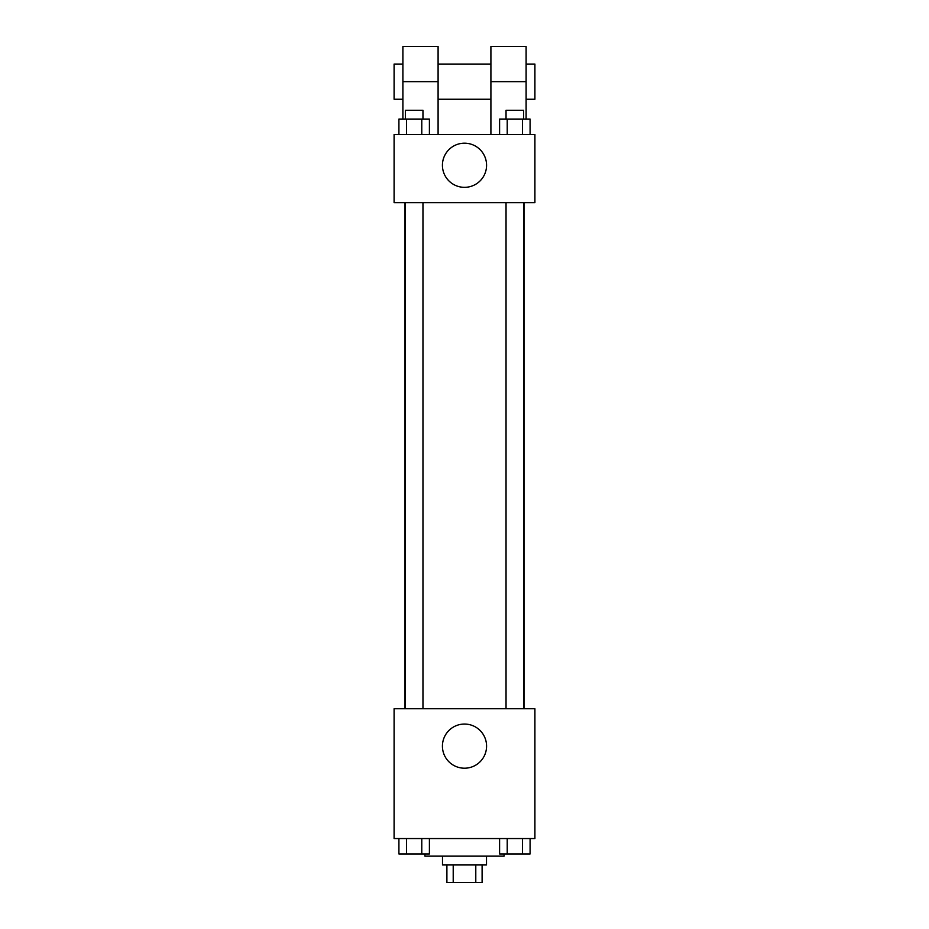 <?xml version="1.0" encoding="UTF-8"?>
<svg xmlns="http://www.w3.org/2000/svg" width="929" height="929" viewBox="0 0 929 929"><rect width="100%" height="100%" fill="white"/><g stroke="black" fill="none" stroke-linecap="round" stroke-linejoin="round"><path stroke-width="1.39" d="M475.787 864.945L475.787 882.55L446.895 882.55L446.895 864.945M475.787 882.55L482.105 882.55L482.105 864.945M486.506 856.143L486.506 864.945L442.494 864.945L442.494 856.143M453.213 864.945L453.213 882.55M424.89 853.948L424.89 856.143L504.11 856.143L504.11 853.948M534.907 838.55L394.093 838.55L394.093 708.734L534.907 708.734L534.907 838.55M486.575 746.138A22.075 22.075 0 0 1 453.468 765.252A22.075 22.075 0 0 1 453.468 727.012A22.075 22.075 0 0 1 486.575 746.138M523.991 202.673L523.991 708.734M506.038 708.734L506.038 202.673M422.962 202.673L422.962 708.734M534.907 202.673L394.093 202.673L394.093 134.461L534.907 134.461L534.907 202.673L394.093 202.673M530.087 838.55L530.087 853.948L499.593 853.948L499.593 838.55M522.47 838.55L522.47 853.948M507.222 838.55L507.222 853.948M523.642 853.948L506.038 853.948M429.407 838.55L429.407 853.948L398.913 853.948L398.913 838.55M421.778 838.55L421.778 853.948M406.53 838.55L406.53 853.948M422.962 853.948L405.358 853.948M530.087 134.461L530.087 119.063L499.593 119.063L499.593 134.461M522.47 119.063L522.47 134.461M507.222 119.063L507.222 134.461M506.038 119.063L506.038 110.261L523.642 110.261L523.642 119.063M429.407 134.461L429.407 119.063L398.913 119.063L398.913 134.461M421.778 119.063L421.778 134.461M406.53 119.063L406.53 134.461M405.358 119.063L405.358 110.261L422.962 110.261L422.962 119.063M442.425 165.269A22.075 22.075 0 0 1 475.532 146.143A22.075 22.075 0 0 1 475.532 184.383A22.075 22.075 0 0 1 442.425 165.269M490.907 134.461L490.907 81.659L526.104 81.659L526.104 46.45L490.907 46.45L490.907 81.659M490.907 64.055L438.093 64.055M402.896 119.063L402.896 81.659L438.093 81.659L438.093 134.461M438.093 81.659L438.093 46.45L402.896 46.45L402.896 81.659M526.104 119.063L526.104 81.659M526.104 99.252L534.907 99.252L534.907 64.055L526.104 64.055M402.896 64.055L394.093 64.055L394.093 99.252L402.896 99.252M405.009 202.673L405.009 708.734M523.642 708.734L523.642 202.673M405.358 202.673L405.358 708.734M490.907 99.252L438.093 99.252"/></g></svg>

